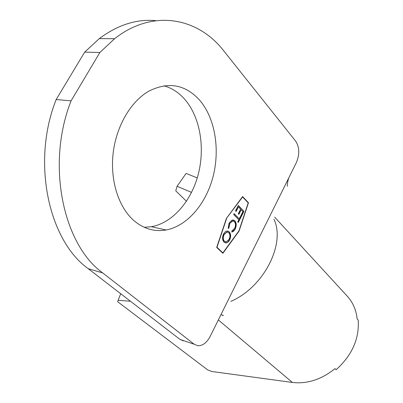 <?xml version="1.0" encoding="UTF-8"?>
<svg xmlns="http://www.w3.org/2000/svg" width="403" height="403" viewBox="0 0 403 403"><rect width="100%" height="100%" fill="white"/><g stroke="black" fill="none" stroke-linecap="round" stroke-linejoin="round"><path stroke-width="0.6" d="M163.956 85.804C171.713 87.995 178.519 92.352 184.373 98.881C199.984 116.467 205.238 147.045 198.321 174.091C191.39 201.122 172.655 222.924 151.387 226.718L144.193 227.277M199.485 99.989C215.011 117.847 220.134 148.888 213.132 176.373C206.104 203.837 187.324 226.043 166.046 229.982C154.389 232.002 143.629 228.828 133.756 220.466C118.613 207.197 110.009 180.544 113.132 153.301C116.266 126.063 130.894 101.229 149.065 91.033C168.389 81.477 185.199 84.464 199.485 99.989M235.181 229.055L233.685 231.141L231.826 232.113L231.871 231L234.622 228.415C235.831 225.705 235.75 223.453 234.38 221.66L232.531 220.995L229.725 223.584L228.909 228.048L228.174 228.476L229.126 222.99L232.188 219.983L234.863 220.829C236.551 223.015 236.657 225.761 235.181 229.055L231.831 232.012M238.299 205.429L243.936 211.328L241.19 216.754L240.611 216.154L242.928 211.59L241.196 209.782L238.873 214.361L238.294 213.761L240.621 209.182L238.44 206.905L236.103 211.494L235.518 210.89L238.299 205.429M226.587 218.527L216.98 247.266L222.894 252.883L238.898 230.929L248.198 202.916L242.616 196.966L226.375 218.481M239.231 218.879L240.299 216.774L240.878 217.368L238.304 222.446L237.725 221.857L238.793 219.746L233.675 214.502L234.123 213.63L239.231 218.879L234.052 213.766M229.211 231.775C230.924 233.881 231.085 236.586 229.695 239.886L228.632 241.513L227.03 242.712L226.184 242.954L223.987 242.148C222.249 240.032 222.098 237.307 223.534 233.967L224.824 232.128L226.143 231.221L226.965 230.979L228.964 231.725C230.677 233.831 230.838 236.531 229.448 239.835L229.695 239.886M120.693 293.722L117.631 301.706L207.661 369.899L211.872 371.501L292.402 382.447C307.242 384.145 321.443 379.54 335.014 368.629L336.147 369.687C352.021 355.335 359.38 338.822 358.232 320.148L357.164 319.005C356.131 309.575 352.635 301.751 346.661 295.535L274.69 217.162M197.258 177.914L186.095 173.421L177.073 186.267L191.551 192.417M177.073 186.267L175.763 190.831L186.468 201.268M118.155 300.295L130.476 301.263M222.743 315.569L223.428 315.468M287.334 186.327C287.223 184.201 287.687 181.421 288.729 177.975L296.356 162.6C299.767 154.409 299.56 147.286 295.726 141.236L223.912 51.06C198.256 17.682 153.039 8.428 114.583 38.718L99.858 52.506L71.079 100.846C45.851 164.61 63.216 244.626 102.679 272.902L194.186 344.248L197.762 345.719C202.628 345.875 206.749 342.797 210.129 336.49L288.729 177.975M155.981 20.679C136.798 18.805 117.913 24.779 99.319 38.597L84.68 52.128L56.158 99.556C31.238 162.092 48.748 240.682 88.222 268.685L179.97 339.412L194.186 344.248M242.626 196.553L226.415 218.355L216.698 247.417L222.884 253.296L239.065 231.095L248.46 202.78L242.626 196.553M183.551 340.883L179.97 339.412M71.079 100.846L56.158 99.556M84.68 52.128L99.858 52.506M248.162 202.88L242.53 196.674M222.713 253.134L239.065 231.095M242.616 196.966L226.405 218.391M216.759 247.235L222.894 252.883M238.228 205.57L243.936 211.328M243.689 211.283L241.014 216.567M238.697 214.174L241.196 209.782M235.926 211.313L238.44 206.905M240.228 216.91L240.878 217.368M240.631 217.323L238.128 222.265M233.115 220.98L232.284 220.95L229.725 223.584M229.478 223.534L228.909 228.048M228.662 227.997L228.148 228.294M233.216 219.922L234.863 220.829M234.617 220.779C236.304 222.965 236.41 225.71 234.934 229.005M229.448 239.835L227.614 242.178L226.501 242.767L225.212 242.883M227.73 230.974L228.964 231.725M227.569 232.022L226.758 231.972L223.907 234.465C222.693 237.201 222.788 239.447 224.194 241.206L225.368 241.83M224.441 241.261L226.184 241.886L229.08 239.347C230.249 236.642 230.148 234.41 228.768 232.662L227.005 232.027L224.154 234.521C222.94 237.256 223.03 239.503 224.441 241.261L224.194 241.206M218.34 319.932L292.402 382.447M230.848 301.384C263.733 287.359 285.858 243.75 273.949 219.222M102.679 272.902L88.222 268.685M166.046 229.982L151.387 226.718M114.583 38.718L99.319 38.597M220.975 314.617L222.995 315.322"/></g></svg>
